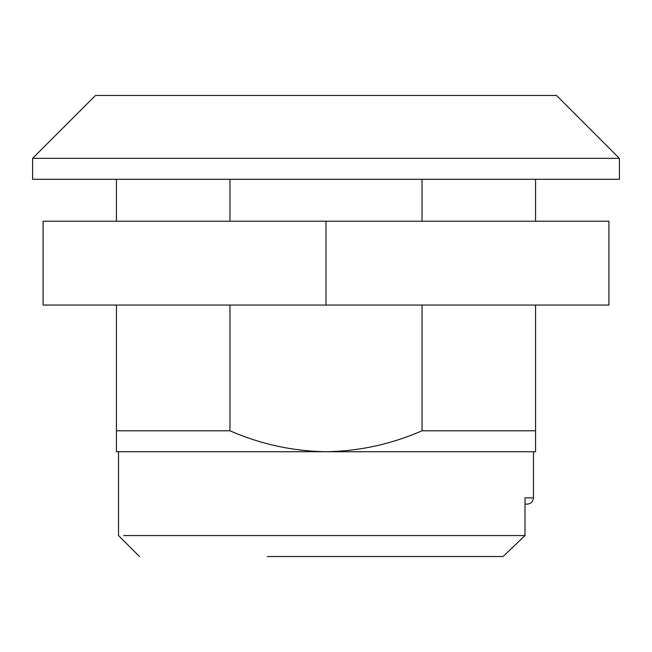 <?xml version="1.0" encoding="UTF-8"?>
<svg xmlns="http://www.w3.org/2000/svg" width="652" height="652" viewBox="0 0 652 652"><rect width="100%" height="100%" fill="white"/><g stroke="black" fill="none" stroke-linecap="round" stroke-linejoin="round"><path stroke-width="0.98" d="M326 221.215L43.081 221.215L43.081 305.046L608.919 305.046L608.919 221.215L326 221.215L326 305.046M123.66 535.569L525.007 535.569L525.007 497.851L533.475 497.851C533.083 501.657 530.989 503.751 527.191 504.135L525.007 504.135L527.191 504.135M32.6 158.346L95.469 95.469L556.531 95.469L619.4 158.346L619.4 179.3L32.6 179.3L32.6 158.346L619.4 158.346M535.569 451.746L535.569 430.785L535.569 451.746L326 451.746C359.252 451.2 391.265 444.216 422.04 430.785L535.569 430.785L535.569 305.046M116.431 305.046L116.431 430.785L229.96 430.785C260.572 444.183 292.585 451.168 326 451.746L116.431 451.746L116.431 430.785L116.431 451.746L118.525 451.746L118.525 535.569L139.479 556.531M525.007 535.569L503.051 556.531L267.32 556.531M116.431 221.215L116.431 179.3M229.96 430.785L229.96 305.046M229.96 221.215L229.96 179.3M422.04 430.785L422.04 305.046M422.04 221.215L422.04 179.3M535.569 221.215L535.569 179.3M533.475 451.746L533.475 497.851"/></g></svg>
